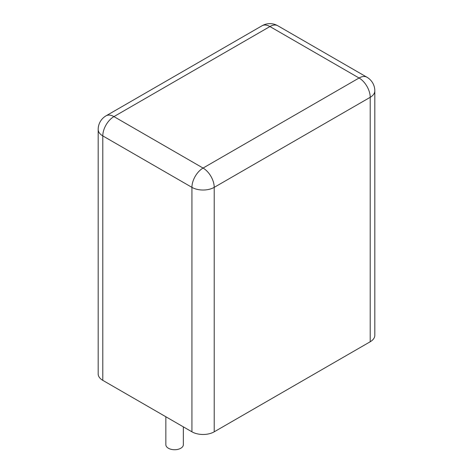 <?xml version="1.0" encoding="UTF-8"?>
<svg xmlns="http://www.w3.org/2000/svg" width="473" height="473" viewBox="0 0 473 473"><rect width="100%" height="100%" fill="white"/><g stroke="black" fill="none" stroke-linecap="round" stroke-linejoin="round"><path stroke-width="0.71" d="M374.823 90.869L374.823 335.322A15.757 9.099 180 0 1 370.205 341.754L214.216 431.814A15.757 9.099 0 0 1 191.932 431.814L102.795 380.351A15.757 9.099 180 0 1 98.177 373.918L98.177 129.466A15.757 9.099 0 0 0 102.795 135.899L191.932 187.361A15.757 9.099 0 0 0 214.216 187.361L370.205 97.302A15.757 9.099 0 0 0 374.823 90.869A15.757 15.757 0 0 0 366.942 77.223L277.805 25.761A15.757 15.757 0 0 0 262.048 25.761L106.058 115.82A15.757 15.757 0 0 0 98.177 129.466M165.846 416.754L165.846 444.679A8.756 5.055 0 0 0 168.412 448.256A8.756 5.055 0 0 0 177.949 449.35A8.756 5.055 0 0 0 183.353 444.679L183.353 426.859M370.205 341.754L370.205 97.302A15.757 9.099 60 0 0 359.066 78.004L269.929 26.541L113.934 116.6L203.071 168.063L359.066 78.004A15.757 9.099 -60 0 1 366.942 77.223M262.048 25.761A15.757 9.099 -120 0 1 269.929 26.541A15.757 9.099 -60 0 1 277.805 25.761M214.216 431.814L214.216 187.361A15.757 9.099 60 0 0 203.071 168.063A15.757 9.099 120 0 0 191.932 187.361L191.932 431.814M102.795 380.351L102.795 135.899A15.757 9.099 120 0 1 113.934 116.6A15.757 9.099 -120 0 0 106.058 115.82"/></g></svg>
